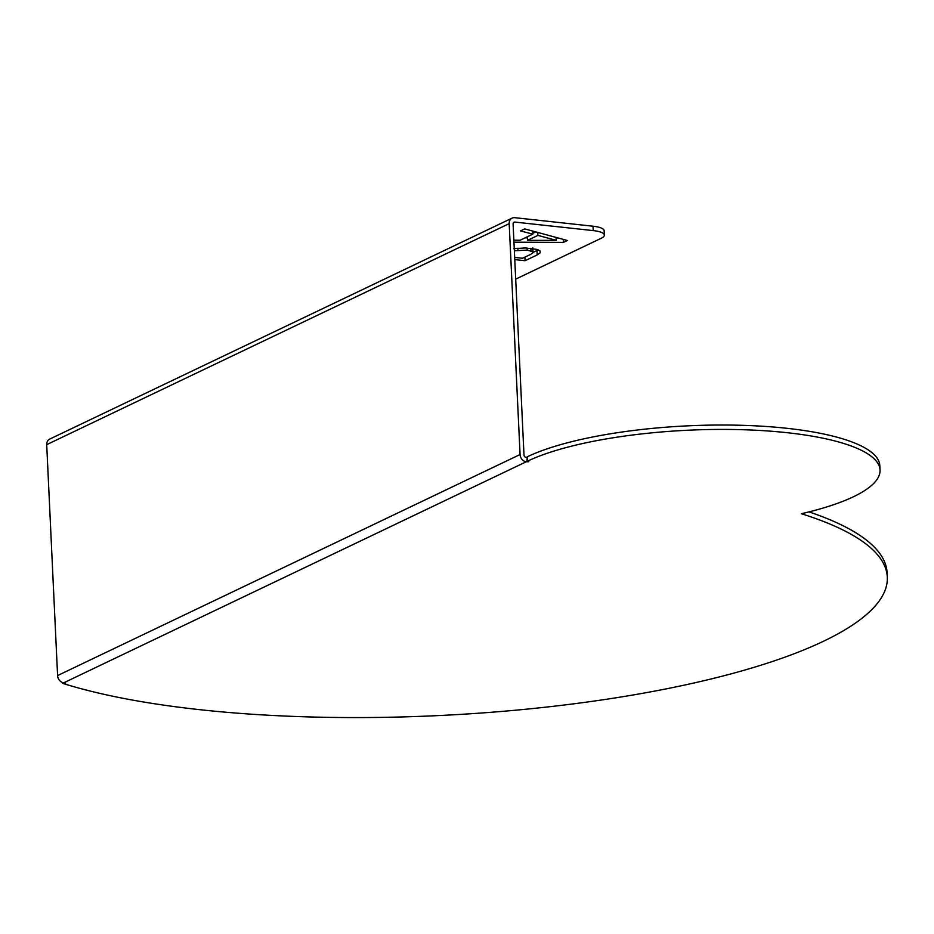 <?xml version="1.0" encoding="UTF-8"?>
<svg xmlns="http://www.w3.org/2000/svg" width="934" height="934" viewBox="0 0 934 934"><rect width="100%" height="100%" fill="white"/><g stroke="black" fill="none" stroke-linecap="round" stroke-linejoin="round"><path stroke-width="1.4" d="M515.696 279.138L601.157 238.298A22.778 5.861 177.3 0 0 604.356 235.088A22.778 5.861 177.3 0 0 593.218 230.605L514.949 222.082A2.277 1.88 -115.5 0 0 513.093 224.067L523.986 454.963A2.277 1.88 -115.5 0 0 526.04 457.368L526.648 457.438M604.356 235.088L604.146 230.686A22.778 5.861 177.3 0 0 593.008 226.215L593.218 230.605M526.834 461.489L527.208 456.819A189.8 48.801 -2.7 0 1 739.319 425.239A189.8 48.801 -2.7 0 1 879.816 465.646L880.026 470.047A189.8 48.801 -2.7 0 0 739.53 429.628A189.8 48.801 -2.7 0 0 527.418 461.209L528.796 461.711L526.251 461.77A6.83 5.639 -115.5 0 1 520.075 454.531L509.182 223.635A6.83 5.639 -115.5 0 1 512.112 218.112A6.83 5.639 -115.5 0 1 514.739 217.68L593.008 226.215M532.987 252.437L538.276 249.845M525.153 237.831L527.371 237.843M556.115 237.972L558.1 237.972M514.774 259.594L525.071 260.714L537.178 254.935L536.968 250.534M513.922 248.678L525.247 247.965L536.992 249.413L540.086 250.942L540.156 252.822L537.178 254.935M540.086 250.942L540.156 252.822L540.062 250.919M513.945 242.175L563.4 242.396L567.382 240.493L524.698 228.9L520.495 230.908L532.835 234.154L520.075 240.248L513.852 240.201M880.026 470.047A189.8 48.801 -2.7 0 1 801.337 513.723A455.664 117.17 -2.7 0 1 887.3 577.119A455.664 117.17 -2.7 0 1 574.398 703.734A455.664 117.17 -2.7 0 1 62.613 683.349L65.73 683.011L63.769 682.789A6.83 5.639 -115.5 0 1 57.593 675.551L46.7 444.654A6.83 5.639 -115.5 0 1 49.619 439.132L512.112 218.112M525.071 260.714L524.908 257.142M563.4 242.396L563.26 239.384M532.835 234.154L532.695 231.072M809.007 511.879A455.664 117.17 -2.7 0 1 887.09 572.729L887.3 577.119M62.613 683.349L62.566 682.52M532.66 253.021L532.824 251.771L532.66 253.021L530.512 254.457L522.55 258.263L514.669 257.41M532.672 248.537L532.824 251.771L527.22 250.09L514.354 250.779M530.979 250.779L530.862 248.316M532.8 233.337L535.777 231.912M537.891 235.391L556.232 240.342L527.488 240.365L537.891 235.391L537.75 232.449M527.488 240.365L527.325 236.792M556.232 240.342L556.092 237.434M513.408 222.817L514.949 222.082M46.7 444.654L509.182 223.635M57.593 675.551L520.075 454.531M63.769 682.789L526.251 461.77M527.418 461.209L527.208 456.819M517.973 250.102L517.88 248.199M527.22 250.09L527.126 248.035M533.01 252.238L532.8 247.837"/></g></svg>
